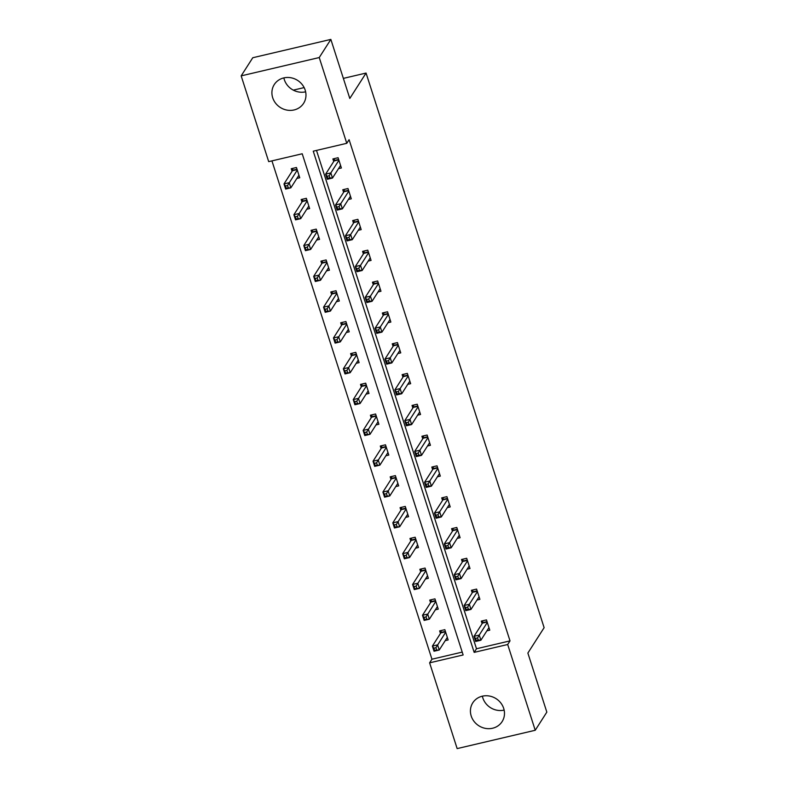 <?xml version="1.0" encoding="UTF-8"?>
<svg xmlns="http://www.w3.org/2000/svg" width="788" height="788" viewBox="0 0 788 788"><rect width="100%" height="100%" fill="white"/><g stroke="black" fill="none" stroke-linecap="round" stroke-linejoin="round"><path stroke-width="1.18" d="M305.626 91.822A17.415 16.065 32.6 0 1 284.31 79.598A17.415 16.065 32.6 0 1 283.857 77.894M305.183 90.118A17.415 16.065 32.6 0 1 303.607 103.317A17.415 16.065 32.6 0 1 287.019 110.113A17.415 16.065 32.6 0 1 272.697 97.742A17.415 16.065 32.6 0 1 274.273 84.543A17.415 16.065 32.6 0 1 290.861 77.746A17.415 16.065 32.6 0 1 305.183 90.118M504.143 710.106A17.415 16.065 32.6 0 1 482.817 697.882A17.415 16.065 32.6 0 1 482.374 696.178M503.69 708.402A17.415 16.065 32.6 0 1 502.123 721.601A17.415 16.065 32.6 0 1 485.526 728.398A17.415 16.065 32.6 0 1 471.214 716.026A17.415 16.065 32.6 0 1 472.78 702.827A17.415 16.065 32.6 0 1 489.378 696.031A17.415 16.065 32.6 0 1 503.69 708.402M457.148 748.6L429.618 662.836L463.137 654.966L302.218 153.768L268.698 161.638L241.167 75.875L319.239 57.544L346.769 143.308L313.25 151.178L474.169 652.375L507.689 644.505L535.229 730.269L457.148 748.6M271.939 160.87L431.942 659.211L429.618 662.836M319.239 57.544L330.852 39.4L252.771 57.731L241.167 75.875M330.852 39.4L349.803 98.461L366.065 73.057L544.124 627.672L527.871 653.065L546.833 712.125L535.229 730.269M366.065 73.057L343.361 78.386M304.138 87.596L293.303 90.137M348.385 199.482L351.29 198.803L347.991 188.529L342.78 189.75L343.607 192.321M368.163 261.104L371.069 260.424L367.769 250.16L362.569 251.382L363.396 253.943M387.952 322.735L390.858 322.046L387.558 311.782L382.357 313.003L383.175 315.564M407.741 384.357L410.646 383.677L407.347 373.404L402.136 374.625L402.964 377.196M427.52 445.978L430.425 445.299L427.126 435.025L421.925 436.247L422.752 438.817M447.308 507.6L450.214 506.92L446.914 496.647L441.713 497.868L442.531 500.439M467.097 569.222L469.993 568.542L466.703 558.278L461.492 559.5L462.32 562.061M486.876 630.853L489.781 630.164L486.482 619.9L481.281 621.121L482.108 623.692M316.5 150.409L476.494 648.751L510.013 640.88L349.094 139.673L346.769 143.308M476.986 600.042L479.892 599.353L476.592 589.089L471.391 590.31L472.209 592.871M457.198 538.411L460.103 537.731L456.804 527.458L451.603 528.689L452.43 531.25M437.419 476.789L440.315 476.11L437.025 465.836L431.814 467.057L432.642 469.628M417.63 415.168L420.536 414.488L417.236 404.214L412.035 405.436L412.853 408.007M397.841 353.546L400.747 352.866L397.447 342.593L392.247 343.814L393.074 346.385M378.063 291.924L380.968 291.235L377.669 280.971L372.458 282.193L373.285 284.754M358.274 230.293L361.18 229.613L357.88 219.34L352.679 220.561L353.497 223.132M338.485 168.671L341.391 167.992L338.091 157.718L332.891 158.94L333.718 161.51M510.013 640.88L507.689 644.505M431.942 659.211L462.221 652.1M292.072 171.282L291.255 168.721L296.455 167.499L299.755 177.763L296.849 178.452M301.971 202.102L301.144 199.531L306.345 198.31L309.645 208.584L306.739 209.263M311.861 232.913L311.033 230.342L316.244 229.121L319.544 239.394L316.638 240.074M321.75 263.724L320.933 261.153L326.134 259.932L329.433 270.205L326.527 270.885M331.649 294.535L330.822 291.964L336.023 290.742L339.323 301.016L336.417 301.696M341.539 325.346L340.712 322.775L345.922 321.553L349.222 331.827L346.316 332.506M351.428 356.156L350.611 353.585L355.812 352.364L359.111 362.638L356.206 363.317M361.328 386.967L360.5 384.406L365.701 383.175L369.001 393.448L366.095 394.128M371.217 417.778L370.39 415.217L375.6 413.995L378.9 424.259L375.994 424.939M381.106 448.589L380.289 446.028L385.49 444.806L388.789 455.07L385.884 455.76M391.006 479.399L390.178 476.839L395.379 475.617L398.679 485.881L395.773 486.57M400.895 510.22L400.068 507.649L405.278 506.428L408.568 516.701L405.672 517.381M410.784 541.031L409.967 538.46L415.168 537.239L418.467 547.512L415.562 548.192M420.684 571.842L419.856 569.271L425.057 568.05L428.357 578.323L425.451 579.003M430.573 602.653L429.746 600.082L434.956 598.86L438.246 609.134L435.35 609.813M440.462 633.463L439.645 630.893L444.846 629.671L448.145 639.945L445.24 640.624M476.494 648.751L474.169 652.375M477.558 637.945L475.479 638.438L476.139 640.486L478.217 639.994L477.558 637.945L479.232 635.098L480.877 640.23L475.676 641.452L474.021 636.32L479.232 635.098L487.309 622.461M488.954 627.603L480.877 640.23L478.217 639.994M475.479 638.438L474.021 636.32L482.473 623.111A2.236 0.64 76.8 0 0 482.601 622.687L482.847 620.747M476.139 640.486L475.676 641.452M436.582 649.775L435.922 647.716L433.833 648.209L434.493 650.267L439.241 650.001L434.03 651.223L432.385 646.091L437.586 644.87L439.241 650.001L447.318 637.374M441.211 630.528L440.965 632.459A2.236 0.64 -103.2 0 1 440.837 632.882L432.385 646.091L433.833 648.209M445.673 632.242L435.922 647.716M434.03 651.223L434.493 650.267M467.668 607.134L465.58 607.617L466.24 609.676L468.328 609.183L467.668 607.134L469.333 604.278L470.988 609.42L465.777 610.641L464.132 605.509L469.333 604.278L477.42 591.65M479.065 596.792L470.988 609.42L468.328 609.183M465.58 607.617L464.132 605.509L472.583 592.29A2.236 0.64 76.8 0 0 472.711 591.877L472.958 589.936M466.24 609.676L465.777 610.641M457.769 576.323L455.691 576.806L456.351 578.865L458.429 578.372L457.769 576.323L459.443 573.467L461.088 578.609L455.888 579.83L454.243 574.688L459.443 573.467L467.52 560.839M469.175 565.981L461.088 578.609L458.429 578.372M455.691 576.806L454.243 574.688L462.694 561.48A2.236 0.64 76.8 0 0 462.812 561.066L463.068 559.125M456.351 578.865L455.888 579.83M426.682 618.964L426.022 616.905L423.944 617.398L424.604 619.457L429.342 619.191L424.141 620.412L422.496 615.28L427.697 614.059L429.342 619.191L437.429 606.563M431.322 599.717L431.066 601.648A2.236 0.64 -103.2 0 1 430.947 602.071L422.496 615.28L423.944 617.398M435.774 601.431L426.022 616.905M424.141 620.412L424.604 619.457M416.793 588.153L416.133 586.095L414.055 586.587L414.715 588.636L419.452 588.38L414.252 589.601L412.597 584.469L417.807 583.248L419.452 588.38L427.529 575.752M421.422 568.906L421.176 570.837A2.236 0.64 -103.2 0 1 421.048 571.261L412.597 584.469L414.055 586.587M425.884 570.62L416.133 586.095M414.252 589.601L414.715 588.636M447.88 545.513L445.801 545.995L446.461 548.054L448.539 547.562L447.88 545.513L449.554 542.656L451.199 547.798L445.998 549.019L444.343 543.878L449.554 542.656L457.631 530.029M459.276 535.16L451.199 547.798L448.539 547.562M445.801 545.995L444.343 543.878L452.795 530.669A2.236 0.64 76.8 0 0 452.923 530.255L453.169 528.315M446.461 548.054L445.998 549.019M406.904 557.343L406.244 555.284L404.155 555.776L404.815 557.825L409.563 557.569L404.352 558.79L402.707 553.659L407.908 552.437L409.563 557.569L417.64 544.941M411.533 538.096L411.287 540.026A2.236 0.64 -103.2 0 1 411.159 540.45L402.707 553.659L404.155 555.776M415.995 539.81L406.244 555.284M404.352 558.79L404.815 557.825M437.99 514.702L435.902 515.185L436.562 517.243L438.65 516.751L437.99 514.702L439.655 511.845L441.31 516.977L436.099 518.209L434.454 513.067L439.655 511.845L447.742 499.218M449.387 504.35L441.31 516.977L438.65 516.751M435.902 515.185L434.454 513.067L442.905 499.858A2.236 0.64 76.8 0 0 443.033 499.444L443.28 497.504M436.562 517.243L436.099 518.209M397.004 526.532L396.354 524.473L394.266 524.966L394.926 527.014L399.664 526.758L394.463 527.98L392.818 522.848L398.019 521.626L399.664 526.758L407.751 514.131M401.644 507.285L401.387 509.215A2.236 0.64 -103.2 0 1 401.269 509.639L392.818 522.848L394.266 524.966M406.096 508.999L396.354 524.473M394.463 527.98L394.926 527.014M428.101 483.881L426.012 484.374L426.672 486.432L428.751 485.94L428.101 483.881L429.765 481.035L431.41 486.166L426.209 487.388L424.565 482.256L429.765 481.035L437.842 468.407M439.497 473.539L431.41 486.166L428.751 485.94M426.012 484.374L424.565 482.256L433.016 469.047A2.236 0.64 76.8 0 0 433.134 468.624L433.39 466.693M426.672 486.432L426.209 487.388M387.115 495.711L386.455 493.662L384.377 494.155L385.036 496.204L389.774 495.947L384.574 497.169L382.919 492.037L388.129 490.816L389.774 495.947L397.851 483.32M391.744 476.464L391.498 478.405A2.236 0.64 -103.2 0 1 391.37 478.828L382.919 492.037L384.377 494.155M396.206 478.178L386.455 493.662M384.574 497.169L385.036 496.204M418.201 453.07L416.123 453.563L416.783 455.612L418.861 455.129L418.201 453.07L419.876 450.224L421.521 455.356L416.32 456.577L414.665 451.445L419.876 450.224L427.953 437.596M429.598 442.728L421.521 455.356L418.861 455.129M416.123 453.563L414.665 451.445L423.117 438.236A2.236 0.64 76.8 0 0 423.245 437.813L423.491 435.882M416.783 455.612L416.32 456.577M408.312 422.26L406.224 422.752L406.884 424.801L408.972 424.318L408.312 422.26L409.977 419.413L411.631 424.545L406.421 425.766L404.776 420.634L409.977 419.413L418.064 406.785M419.709 411.917L411.631 424.545L408.972 424.318M406.224 422.752L404.776 420.634L413.227 407.426A2.236 0.64 76.8 0 0 413.355 407.002L413.601 405.071M406.884 424.801L406.421 425.766M398.423 391.449L396.334 391.941L396.994 393.99L399.073 393.507L398.423 391.449L400.087 388.602L401.742 393.734L396.531 394.955L394.886 389.824L400.087 388.602L408.164 375.974M409.819 381.106L401.742 393.734L399.073 393.507M396.334 391.941L394.886 389.824L403.338 376.615A2.236 0.64 76.8 0 0 403.456 376.191L403.712 374.261M396.994 393.99L396.531 394.955M388.523 360.638L386.445 361.131L387.105 363.179L389.183 362.697L388.523 360.638L390.198 357.791L391.843 362.923L386.642 364.145L384.987 359.013L390.198 357.791L398.275 345.164M399.92 350.296L391.843 362.923L389.183 362.697M386.445 361.131L384.987 359.013L393.439 345.804A2.236 0.64 76.8 0 0 393.567 345.38L393.813 343.44M387.105 363.179L386.642 364.145M378.634 329.827L376.556 330.32L377.206 332.369L379.294 331.876L378.634 329.827L380.299 326.971L381.953 332.112L376.743 333.334L375.098 328.202L380.299 326.971L388.385 314.343M390.03 319.485L381.953 332.112L379.294 331.876M376.556 330.32L375.098 328.202L383.549 314.993A2.236 0.64 76.8 0 0 383.677 314.57L383.923 312.629M377.206 332.369L376.743 333.334M368.745 299.016L366.656 299.499L367.316 301.558L369.405 301.065L368.745 299.016L370.409 296.16L372.064 301.302L366.853 302.523L365.208 297.381L370.409 296.16L378.486 283.532M380.141 288.674L372.064 301.302L369.405 301.065M366.656 299.499L365.208 297.381L373.66 284.173A2.236 0.64 76.8 0 0 373.788 283.759L374.034 281.818M367.316 301.558L366.853 302.523M358.845 268.206L356.767 268.688L357.427 270.747L359.505 270.254L358.845 268.206L360.52 265.349L362.165 270.491L356.964 271.712L355.309 266.571L360.52 265.349L368.597 252.721M370.252 257.863L362.165 270.491L359.505 270.254M356.767 268.688L355.309 266.571L363.76 253.362A2.236 0.64 76.8 0 0 363.889 252.948L364.135 251.008M357.427 270.747L356.964 271.712M348.956 237.395L346.878 237.877L347.528 239.936L349.616 239.444L348.956 237.395L350.63 234.538L352.275 239.68L347.065 240.901L345.42 235.76L350.63 234.538L358.707 221.911M360.352 227.042L352.275 239.68L349.616 239.444M346.878 237.877L345.42 235.76L353.871 222.551A2.236 0.64 76.8 0 0 353.999 222.137L354.245 220.197M347.528 239.936L347.065 240.901M339.067 206.574L336.978 207.067L337.638 209.125L339.726 208.633L339.067 206.574L340.731 203.728L342.386 208.859L337.175 210.081L335.53 204.949L340.731 203.728L348.808 191.1M350.463 196.232L342.386 208.859L339.726 208.633M336.978 207.067L335.53 204.949L343.982 191.74A2.236 0.64 76.8 0 0 344.11 191.326L344.356 189.386M337.638 209.125L337.175 210.081M329.167 175.763L327.089 176.256L327.749 178.315L329.827 177.822L329.167 175.763L330.842 172.917L332.487 178.049L327.286 179.27L325.631 174.138L330.842 172.917L338.919 160.289M340.574 165.421L332.487 178.049L329.827 177.822M327.089 176.256L325.631 174.138L334.082 160.929A2.236 0.64 76.8 0 0 334.211 160.506L334.457 158.575M327.749 178.315L327.286 179.27M377.225 464.9L376.565 462.851L374.477 463.334L375.137 465.393L379.885 465.137L374.674 466.358L373.029 461.216L378.23 459.995L379.885 465.137L387.962 452.509M381.855 445.653L381.609 447.594A2.236 0.64 -103.2 0 1 381.481 448.008L373.029 461.216L374.477 463.334M386.317 447.367L376.565 462.851M374.674 466.358L375.137 465.393M367.326 434.089L366.676 432.041L364.588 432.523L365.248 434.582L369.996 434.326L364.785 435.547L363.14 430.406L368.341 429.184L369.996 434.326L378.073 421.698M371.966 414.843L371.709 416.783A2.236 0.64 -103.2 0 1 371.591 417.197L363.14 430.406L364.588 432.523M376.418 416.556L366.676 432.041M364.785 435.547L365.248 434.582M357.437 403.279L356.777 401.23L354.699 401.713L355.358 403.771L360.096 403.515L354.896 404.736L353.241 399.595L358.451 398.373L360.096 403.515L368.183 390.878M362.066 384.032L361.82 385.972A2.236 0.64 -103.2 0 1 361.692 386.386L353.241 399.595L354.699 401.713M366.528 385.746L356.777 401.23M354.896 404.736L355.358 403.771M347.547 372.468L346.887 370.419L344.809 370.902L345.459 372.96L350.207 372.694L344.996 373.926L343.351 368.784L348.552 367.563L350.207 372.694L358.284 360.067M352.177 353.221L351.931 355.161A2.236 0.64 -103.2 0 1 351.803 355.575L343.351 368.784L344.809 370.902M356.639 354.935L346.887 370.419M344.996 373.926L345.459 372.96M337.658 341.657L336.998 339.598L334.91 340.091L335.57 342.15L340.317 341.884L335.107 343.105L333.462 337.973L338.663 336.752L340.317 341.884L348.394 329.256M342.288 322.41L342.041 324.341A2.236 0.64 -103.2 0 1 341.913 324.764L333.462 337.973L334.91 340.091M346.74 324.124L336.998 339.598M335.107 343.105L335.57 342.15M327.759 310.846L327.099 308.788L325.02 309.28L325.68 311.329L330.418 311.073L325.217 312.294L323.563 307.162L328.773 305.941L330.418 311.073L338.505 298.445M332.388 291.599L332.142 293.53A2.236 0.64 -103.2 0 1 332.014 293.954L323.563 307.162L325.02 309.28M336.85 293.313L327.099 308.788M325.217 312.294L325.68 311.329M317.869 280.036L317.209 277.977L315.131 278.469L315.791 280.518L320.529 280.262L315.318 281.483L313.673 276.352L318.884 275.13L320.529 280.262L328.606 267.634M322.499 260.789L322.253 262.719A2.236 0.64 -103.2 0 1 322.125 263.143L313.673 276.352L315.131 278.469M326.961 262.502L317.209 277.977M315.318 281.483L315.791 280.518M307.98 249.225L307.32 247.166L305.232 247.659L305.892 249.707L310.639 249.451L305.429 250.673L303.784 245.541L308.985 244.319L310.639 249.451L318.716 236.824M312.609 229.978L312.363 231.908A2.236 0.64 -103.2 0 1 312.235 232.332L303.784 245.541L305.232 247.659M317.062 231.692L307.32 247.166M305.429 250.673L305.892 249.707M298.081 218.414L297.421 216.355L295.342 216.848L296.002 218.897L300.74 218.64L295.539 219.862L293.885 214.73L299.095 213.509L300.74 218.64L308.827 206.013M302.71 199.157L302.464 201.098A2.236 0.64 -103.2 0 1 302.336 201.521L293.885 214.73L295.342 216.848M307.172 200.871L297.421 216.355M295.539 219.862L296.002 218.897M288.191 187.593L287.531 185.544L285.453 186.037L286.113 188.086L290.851 187.83L285.65 189.051L283.995 183.919L289.206 182.688L290.851 187.83L298.928 175.202M292.821 168.346L292.575 170.287A2.236 0.64 -103.2 0 1 292.446 170.701L283.995 183.919L285.453 186.037M297.283 170.06L287.531 185.544M285.65 189.051L286.113 188.086M487.161 622.008L482.473 623.111M487.043 621.643L482.601 622.687M440.965 632.459L445.407 631.424M440.837 632.882L445.525 631.779M477.272 591.197L472.583 592.29M477.154 590.833L472.711 591.877M467.373 560.386L462.694 561.48M467.264 560.022L462.812 561.066M431.066 601.648L435.518 600.604M430.947 602.071L435.626 600.968M421.176 570.837L425.619 569.793M421.048 571.261L425.737 570.157M457.483 529.575L452.795 530.669M457.365 529.211L452.923 530.255M411.287 540.026L415.729 538.982M411.159 540.45L415.847 539.347M447.594 498.755L442.905 499.858M447.476 498.4L443.033 499.444M401.387 509.215L405.84 508.171M401.269 509.639L405.948 508.536M437.695 467.944L433.016 469.047M437.586 467.589L433.134 468.624M391.498 478.405L395.94 477.361M391.37 478.828L396.059 477.725M427.805 437.133L423.117 438.236M427.687 436.769L423.245 437.813M417.916 406.322L413.227 407.426M417.798 405.958L413.355 407.002M408.017 375.512L403.338 376.615M407.908 375.147L403.456 376.191M398.127 344.701L393.439 345.804M398.009 344.336L393.567 345.38M388.238 313.89L383.549 314.993M388.12 313.526L383.677 314.57M378.339 283.079L373.66 284.173M378.23 282.715L373.788 283.759M368.449 252.268L363.76 253.362M368.331 251.904L363.889 252.948M358.56 221.458L353.871 222.551M358.441 221.093L353.999 222.137M348.67 190.637L343.982 191.74M348.552 190.282L344.11 191.326M338.771 159.826L334.082 160.929M338.653 159.462L334.211 160.506M381.609 447.594L386.051 446.55M381.481 448.008L386.169 446.914M371.709 416.783L376.162 415.739M371.591 417.197L376.27 416.103M361.82 385.972L366.262 384.928M361.692 386.386L366.381 385.293M351.931 355.161L356.373 354.117M351.803 355.575L356.491 354.472M342.041 324.341L346.484 323.307M341.913 324.764L346.602 323.661M332.142 293.53L336.584 292.486M332.014 293.954L336.703 292.85M322.253 262.719L326.695 261.675M322.125 263.143L326.813 262.04M312.363 231.908L316.806 230.864M312.235 232.332L316.924 231.229M302.464 201.098L306.906 200.053M302.336 201.521L307.024 200.418M292.575 170.287L297.017 169.243M292.446 170.701L297.135 169.607"/></g></svg>
